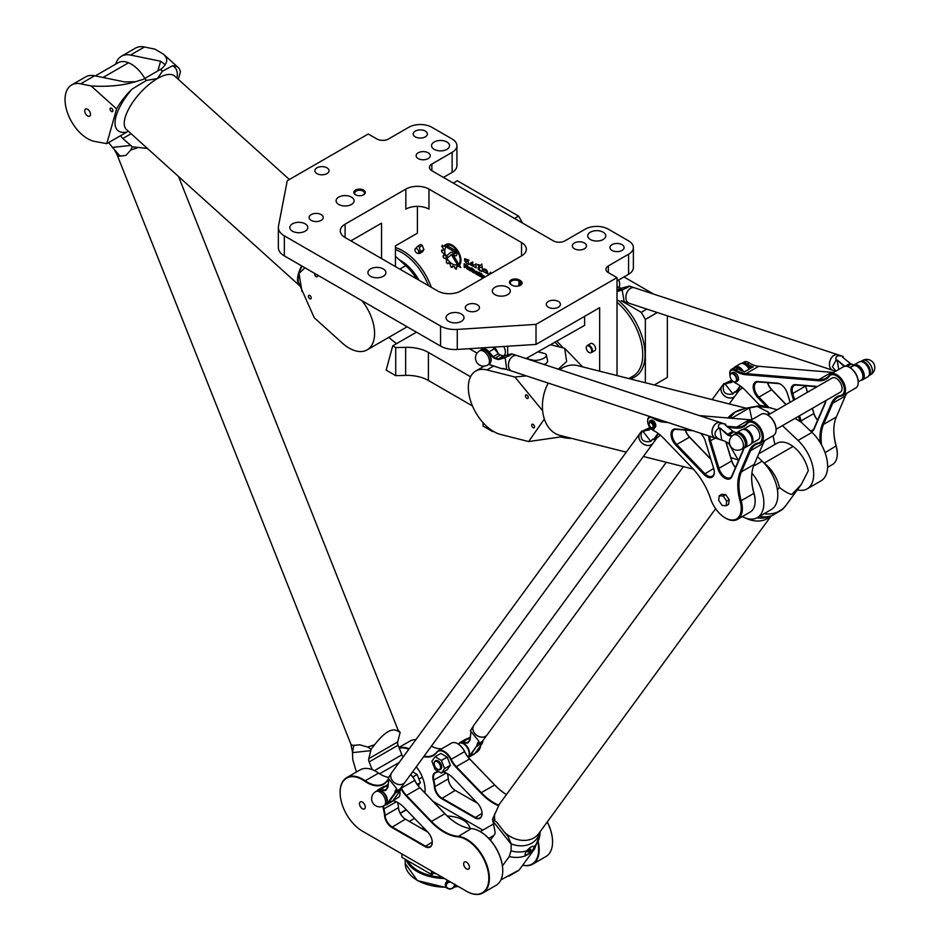 <?xml version="1.0" encoding="UTF-8"?>
<svg xmlns="http://www.w3.org/2000/svg" width="940" height="940" viewBox="0 0 940 940"><rect width="100%" height="100%" fill="white"/><g stroke="black" fill="none" stroke-linecap="round" stroke-linejoin="round"><path stroke-width="1.41" d="M617.016 375.565L617.016 277.606L608.333 272.6A8.178 4.723 180 0 1 605.936 269.263A8.178 4.723 180 0 1 608.333 265.914L628.578 254.223A16.368 9.447 180 0 0 633.372 247.549A16.368 9.447 180 0 0 628.578 240.863L608.333 229.172A16.368 9.447 180 0 0 585.185 229.172L564.94 240.863A8.178 4.723 0 0 1 553.366 240.863L431.871 170.728L431.871 164.042A8.178 4.723 0 0 0 429.474 167.379A8.178 4.723 0 0 0 431.871 170.728M431.871 164.042L452.128 152.351A16.368 9.447 180 0 0 456.922 145.677A16.368 9.447 180 0 0 452.128 138.991L431.871 127.3A16.368 9.447 180 0 0 408.736 127.3L388.478 138.991A8.178 4.723 180 0 1 376.916 138.991L368.233 133.985L287.24 180.738L278.475 226.199A20.457 11.809 0 0 0 278.358 227.504A20.457 11.809 0 0 0 284.35 235.858L440.555 326.039A20.457 11.809 0 0 0 457.275 329.435L536.012 324.37L536.012 344.416L599.649 307.674L599.649 371.183M617.016 277.606L536.012 324.37M355.508 190.091A5.722 3.302 0 0 0 355.508 194.768A5.722 3.302 0 0 0 363.604 194.768A5.722 3.302 0 0 0 363.604 190.091A5.722 3.302 0 0 0 355.508 190.091M558.372 307.215A7.074 4.089 180 0 1 550.664 308.109A7.074 4.089 180 0 1 546.293 304.337A7.074 4.089 180 0 1 553.366 300.248A7.074 4.089 180 0 1 560.44 304.337A7.074 4.089 180 0 1 558.372 307.215M477.379 310.564A7.074 4.089 180 0 1 469.671 311.446A7.074 4.089 180 0 1 465.3 307.674A7.074 4.089 180 0 1 472.373 303.585A7.074 4.089 180 0 1 479.447 307.674A7.074 4.089 180 0 1 477.379 310.564M584.41 248.771A7.074 4.089 180 0 1 576.702 249.652A7.074 4.089 180 0 1 572.331 245.881A7.074 4.089 180 0 1 579.404 241.792A7.074 4.089 180 0 1 586.478 245.881A7.074 4.089 180 0 1 584.41 248.771M622.01 250.439A7.074 4.089 180 0 1 614.302 251.321A7.074 4.089 180 0 1 609.931 247.549A7.074 4.089 180 0 1 617.016 243.46A7.074 4.089 180 0 1 624.09 247.549A7.074 4.089 180 0 1 622.01 250.439M316.945 167.837A7.074 4.089 180 0 1 324.653 166.944A7.074 4.089 180 0 1 329.024 170.728A7.074 4.089 180 0 1 321.95 174.805A7.074 4.089 180 0 1 314.877 170.728A7.074 4.089 180 0 1 316.945 167.837M311.163 214.602A7.074 4.089 180 0 1 318.872 213.709A7.074 4.089 180 0 1 323.243 217.481A7.074 4.089 180 0 1 316.169 221.57A7.074 4.089 180 0 1 309.096 217.481A7.074 4.089 180 0 1 311.163 214.602M418.194 152.809A7.074 4.089 180 0 1 425.902 151.916A7.074 4.089 180 0 1 430.273 155.688A7.074 4.089 180 0 1 423.2 159.776A7.074 4.089 180 0 1 416.126 155.688A7.074 4.089 180 0 1 418.194 152.809M415.304 131.095A7.074 4.089 180 0 1 423.012 130.202A7.074 4.089 180 0 1 427.383 133.985A7.074 4.089 180 0 1 420.309 138.062A7.074 4.089 180 0 1 413.224 133.985A7.074 4.089 180 0 1 415.304 131.095M370.548 268.922A9.001 5.194 180 0 1 380.359 267.794A9.001 5.194 180 0 1 385.917 272.6A9.001 5.194 180 0 1 376.916 277.793A9.001 5.194 180 0 1 367.916 272.6A9.001 5.194 180 0 1 370.548 268.922M434.186 141.999A9.001 5.194 180 0 1 443.997 140.871A9.001 5.194 180 0 1 449.555 145.677A9.001 5.194 180 0 1 440.555 150.87A9.001 5.194 180 0 1 431.554 145.677A9.001 5.194 180 0 1 434.186 141.999M338.729 197.106A9.001 5.194 180 0 1 348.54 195.99A9.001 5.194 180 0 1 354.098 200.784A9.001 5.194 180 0 1 345.098 205.978A9.001 5.194 180 0 1 336.097 200.784A9.001 5.194 180 0 1 338.729 197.106M292.446 223.838A9.001 5.194 180 0 1 302.257 222.709A9.001 5.194 180 0 1 307.803 227.504A9.001 5.194 180 0 1 298.803 232.709A9.001 5.194 180 0 1 289.814 227.504A9.001 5.194 180 0 1 292.446 223.838M448.65 314.019A9.001 5.194 180 0 1 458.462 312.891A9.001 5.194 180 0 1 464.019 317.697A9.001 5.194 180 0 1 455.019 322.89A9.001 5.194 180 0 1 446.018 317.697A9.001 5.194 180 0 1 448.65 314.019M494.934 287.299A9.001 5.194 180 0 1 504.745 286.171A9.001 5.194 180 0 1 510.303 290.977A9.001 5.194 180 0 1 501.302 296.171A9.001 5.194 180 0 1 492.302 290.977A9.001 5.194 180 0 1 494.934 287.299M590.402 232.18A9.001 5.194 180 0 1 600.202 231.052A9.001 5.194 180 0 1 605.76 235.858A9.001 5.194 180 0 1 596.759 241.051A9.001 5.194 180 0 1 587.759 235.858A9.001 5.194 180 0 1 590.402 232.18M521.547 255.903L460.8 290.977A16.368 9.447 180 0 1 437.664 290.977L345.098 237.526A16.368 9.447 180 0 1 340.304 230.852A16.368 9.447 180 0 1 345.098 224.167L405.845 189.093A16.368 9.447 180 0 1 428.981 189.093L521.547 242.543A16.368 9.447 180 0 1 526.341 249.218A16.368 9.447 180 0 1 521.547 255.903L521.547 242.543M512.288 285.29A5.722 3.302 0 0 0 520.396 285.29A5.722 3.302 0 0 0 520.396 280.613L519.232 279.944A5.722 3.302 0 0 0 511.137 279.944A5.722 3.302 0 0 0 511.137 284.62L512.288 285.29M417.407 206.365L417.407 233.191L395.423 245.881L395.423 266.584M396.598 343.64A73.637 42.511 60 0 1 388.831 337.354M571.591 438.357A73.637 42.511 60 0 1 561.391 437.088M584.61 316.357L584.61 325.381L526.024 358.551M454.525 255.492L452.822 254.505A2.091 1.21 -120 0 0 451.776 254.399A2.091 1.21 -120 0 0 451.682 254.47L447.628 257.783A8.014 4.63 60 0 1 446.664 255.692L450.624 252.496A3.737 2.162 60 0 1 450.777 252.378A3.737 2.162 60 0 1 452.657 252.566L454.525 253.647A1.14 0.658 -120 0 0 454.525 251.791L447.017 247.455L445.313 244.67L454.525 249.958A3.384 1.95 60 0 1 456.734 252.942A3.384 1.95 60 0 1 456.217 255.657A3.384 1.95 60 0 1 454.525 255.492L452.88 254.47A2.091 1.21 -120 0 0 451.835 254.364A2.091 1.21 -120 0 0 451.811 254.388L451.835 254.364M453.609 255.751L460.8 267.595L458.45 266.232L452.528 256.479A1.128 0.646 60 0 1 453.609 255.751M481.762 264.022L482.267 267.806L479.776 267.266C478.578 268.511 479.2 269.886 481.621 271.401C477.943 269.945 477.12 268.264 479.13 266.326L477.508 264.457L480.693 265.362L481.762 264.022L480.751 265.327M482.197 270.332L482.349 269.157C485.71 268.441 487.519 269.968 487.778 273.752L482.596 271.214L487.085 272.8C486.556 270.509 485.252 269.686 483.172 270.309L482.197 270.332L482.385 269.134M488.377 275.056L490.504 272.295L491.326 273.352M467.074 267.642L467.509 269.146L466.205 267.171L464.842 266.384L464.842 267.606L464.16 267.207L464.16 263.647L467.004 265.291A1.093 0.623 60 0 1 467.779 266.619L466.945 267.571M478.672 273.704L478.672 274.656A1.151 0.67 60 0 1 477.861 275.126L476.345 274.245A1.151 0.67 60 0 1 475.534 272.835L475.534 271.895A1.151 0.67 60 0 1 476.345 271.425L477.861 272.295A1.151 0.67 60 0 1 478.672 273.704M480.646 273.904L480.646 274.539L479.882 274.104L479.882 276.289L479.189 275.89L479.189 272.259L480.646 273.904M481.668 273.693L480.951 273.282L481.668 273.693M480.951 276.901L480.951 274.08L481.668 274.492L481.668 277.324L480.951 276.901L481.01 274.116M483.054 278.123L482.972 278.076A1.14 0.658 60 0 1 482.173 276.677L482.173 275.726A1.163 0.67 60 0 1 482.995 275.255L485.099 276.947M484.923 277.041L482.937 276.019L483.642 277.782M468.155 267.63A1.151 0.67 60 0 1 468.978 267.16L470.494 268.041A1.151 0.67 60 0 1 471.304 269.451L471.304 270.391A1.151 0.67 60 0 1 470.494 270.861L468.978 269.992A1.151 0.67 60 0 1 468.155 268.582L468.214 267.595A1.151 0.67 60 0 1 468.426 267.089M474.183 270.168A1.151 0.67 60 0 1 474.994 271.589L474.994 272.529A1.151 0.67 60 0 1 474.183 273L472.644 272.107A1.187 0.681 60 0 1 471.81 270.661L471.81 267.865L474.183 270.168M468.802 260.157L465.441 259.605C464.56 260.815 464.995 261.426 466.757 261.461L467.932 260.486L468.907 264.551C465.594 262.871 464.184 260.909 464.701 258.676L468.943 260.18L465.476 259.593M472.832 261.978L472.679 263.365L470.975 264.422L474.441 264.963L475.993 263.811L476.063 268.006C474.418 266.067 467.368 264.998 471.328 262.566L472.832 261.978M459.989 264.539L459.355 263.494A11.327 6.533 -120 0 0 457.569 251.673A11.327 6.533 -120 0 0 448.122 245.011L446.641 244.153A12.502 7.215 60 0 1 457.745 250.675A12.502 7.215 60 0 1 459.989 264.539M443.997 246.409A12.62 7.285 60 0 1 444.714 245.328L445.865 247.208A10.434 6.028 -120 0 0 447.123 258.676A10.434 6.028 -120 0 0 456.488 264.716L457.627 266.608A12.62 7.285 60 0 1 456.429 266.831L456.523 269.005A15.005 8.66 60 0 1 455.324 268.84L454.161 266.525A12.62 7.285 60 0 1 452.657 265.903L451.952 267.465A15.005 8.66 60 0 1 450.589 266.549L450.237 264.293A12.62 7.285 60 0 1 448.744 262.894L447.416 263.576A15.005 8.66 60 0 1 446.253 262.119L446.676 260.321A12.62 7.285 60 0 1 445.548 258.476L443.786 258.054A15.005 8.66 60 0 1 443.022 256.315L444.162 255.351A12.62 7.285 60 0 1 443.598 253.377L441.777 251.955A15.005 8.66 60 0 1 441.577 250.369L443.222 250.404A12.62 7.285 60 0 1 443.316 248.654L441.823 246.503A15.005 8.66 60 0 1 442.176 245.363L444.056 246.374A12.62 7.285 60 0 1 444.726 245.34M586.924 345.955A4.089 2.362 60 0 1 587.136 345.673A4.089 2.362 60 0 1 587.488 345.38L590.661 343.546A4.089 2.362 60 0 1 594.762 345.908A4.089 2.362 60 0 1 594.762 350.632L591.577 352.465A4.089 2.362 60 0 1 591.154 352.629A4.089 2.362 60 0 1 590.802 352.664M469.365 348.693L477.038 353.123M556.891 341.373A45.002 25.979 60 0 1 558.254 342.677A45.002 25.979 60 0 1 562.966 347.859M395.423 247.584A45.002 25.979 60 0 1 413.612 259.17A45.002 25.979 60 0 1 431.296 287.288M419.44 253.577L420.286 251.744L419.44 247.197A4.089 2.362 -120 0 0 417.701 246.198L420.591 244.529A4.089 2.362 60 0 1 422.33 245.528L423.916 249.641L422.33 251.908L419.44 253.577L417.513 253.318A2.679 1.539 60 0 1 415.492 251.662A2.679 1.539 60 0 1 415.069 249.088A2.679 1.539 60 0 1 417.172 248.936A2.679 1.539 60 0 1 418.723 251.979A2.679 1.539 60 0 1 417.513 253.318M456.253 255.633A3.384 1.95 60 0 1 454.584 255.457M447.017 247.455L445.443 244.741M455.101 253.706L455.16 253.671A1.14 0.658 -120 0 0 454.584 251.767L447.064 247.42M446.664 255.692L450.683 252.461A3.737 2.162 60 0 1 450.812 252.367M447.687 257.736A8.014 4.63 60 0 1 446.723 255.657M458.45 266.232L452.587 256.444A1.128 0.646 60 0 1 452.539 255.128M460.741 267.489L458.509 266.196M482.279 267.747L479.776 267.266M481.621 271.366C478.002 269.897 477.179 268.205 479.153 266.314M479.541 266.173L477.544 264.446M487.801 273.74L482.631 271.202M487.143 272.764L487.143 272.764C486.615 270.473 485.31 269.651 483.231 270.274L483.195 270.297M482.937 270.473L482.255 270.297M488.436 275.021L490.539 272.283M464.16 267.207L464.219 263.682M464.842 267.536L464.219 267.171M464.842 266.384L466.205 267.171M466.745 268.699L466.264 267.136M467.474 269.063L466.804 268.664M467.004 266.937L466.851 265.808L464.901 264.68L464.842 265.808L467.11 266.713L464.842 264.716M478.472 275.162A1.151 0.67 60 0 1 477.92 275.091L476.404 274.21A1.151 0.67 60 0 1 475.593 272.8L475.593 271.86A1.151 0.67 60 0 1 475.805 271.343M477.92 274.339L477.661 272.753L476.18 272.436L477.602 274.327L477.602 272.788L476.298 272.165M479.189 275.89L479.247 272.295M479.882 276.219L479.247 275.855M479.882 274.104L480.646 274.48M481.668 274.233L481.01 273.857M481.668 277.253L481.01 276.877M483.113 278.087L483.031 278.04A1.14 0.658 60 0 1 482.22 276.642L482.22 275.702A1.163 0.67 60 0 1 482.443 275.185M484.981 277.018L482.937 276.019M471.093 270.908A1.151 0.67 60 0 1 470.552 270.826L469.025 269.956A1.151 0.67 60 0 1 468.214 268.546L468.214 267.595M470.693 269.804L469.272 267.912L469.213 269.486L470.517 270.097L470.635 269.24L468.978 267.877M474.782 273.035A1.151 0.67 60 0 1 474.242 272.964L472.703 272.071A1.187 0.681 60 0 1 471.856 270.626L471.856 267.9M474.265 272.224L474.042 270.697L472.468 269.862L473.948 272.224L473.983 270.732L472.468 269.862M466.816 261.426L467.956 260.462M468.943 264.539C465.653 262.824 464.254 260.862 464.724 258.664M474.5 264.927L476.016 263.788M476.075 267.982C474.453 265.961 467.45 265.021 471.363 262.542M460.036 264.469L459.413 263.459A11.327 6.533 -120 0 0 457.627 251.638A11.327 6.533 -120 0 0 448.18 244.976L446.712 244.13M443.316 248.654L441.882 246.468A15.005 8.66 60 0 1 442.235 245.328L442.294 245.246M443.222 250.404L443.281 250.369A12.62 7.285 60 0 1 443.375 248.618M443.598 253.377L441.835 251.92A15.005 8.66 60 0 1 441.636 250.346L441.718 250.064M444.162 255.351L444.221 255.316A12.62 7.285 60 0 1 443.656 253.354M445.548 258.476L443.845 258.018A15.005 8.66 60 0 1 443.081 256.279L443.104 255.809M446.676 260.321L446.735 260.286A12.62 7.285 60 0 1 445.607 258.441M447.898 263.729L447.475 263.541A15.005 8.66 60 0 1 446.312 262.084L446.735 260.286M448.744 262.894L448.803 262.859A12.62 7.285 60 0 0 450.295 264.257L450.237 264.293M452.269 267.477L451.999 267.43A15.005 8.66 60 0 1 450.636 266.514L450.295 264.257M452.657 265.903L452.716 265.867A12.62 7.285 60 0 0 454.22 266.49L454.161 266.525M456.676 268.958L456.582 268.969A15.005 8.66 60 0 1 455.383 268.817L454.22 266.49M456.429 266.831L456.488 266.796A12.62 7.285 60 0 0 457.615 266.596M587.488 345.38A4.089 2.362 60 0 1 591.577 347.741A4.089 2.362 60 0 1 591.577 352.465M586.219 347.683A3.877 2.232 -120 0 0 587.664 351.313A3.877 2.232 -120 0 0 590.485 352.759A3.877 2.232 -120 0 0 590.884 348.141A3.877 2.232 -120 0 0 586.689 346.179A3.877 2.232 -120 0 0 586.219 347.683M420.286 251.744L423.916 249.641M419.44 247.197L422.33 245.528M417.701 246.198L415.363 248.9M511.713 284.949A4.912 2.832 180 0 1 510.279 282.952A4.912 2.832 180 0 1 513.311 280.332A4.912 2.832 180 0 1 518.657 280.954L519.82 281.624A4.912 2.832 180 0 1 521.254 283.622A4.912 2.832 180 0 1 520.079 285.454M355.814 194.944A4.912 2.832 180 0 1 354.65 193.1A4.912 2.832 180 0 1 356.084 191.102A4.912 2.832 180 0 1 361.43 190.479A4.912 2.832 180 0 1 364.462 193.1A4.912 2.832 180 0 1 363.298 194.944M516.624 286.254A4.912 2.832 0 0 0 514.814 286.136M416.455 332.173L392.732 345.873L395.716 347.589L405.634 347.33A30.268 17.472 180 0 1 428.405 352.43L470.552 376.764M483.078 422.695L483.078 426.09L492.619 431.601L492.619 430.896M472.444 405.916L428.405 380.488A30.268 17.472 0 0 0 405.634 375.389L395.716 375.647L395.716 347.589M395.716 375.647L386.164 370.137L392.732 345.873M493.206 431.26L492.619 431.601M428.981 189.093L428.981 209.138A16.368 9.447 0 0 0 405.845 209.138L405.845 189.093M536.012 344.416L457.275 349.469A20.457 11.809 180 0 1 440.555 346.085L284.35 255.903A20.457 11.809 180 0 1 278.358 247.549L278.358 227.504M381.546 258.571L381.546 223.168L350.879 240.863M452.128 152.351L452.128 172.396A16.368 9.447 0 0 0 456.922 165.71L456.922 145.677M452.128 172.396L443.445 177.401M628.578 254.223L628.578 274.269A16.368 9.447 0 0 0 633.372 267.595L633.372 247.549M628.578 274.269L617.016 280.954M507.671 355.026L507.671 346.237M503.711 346.484A8.178 4.723 60 0 1 503.652 355.849L503.452 355.966M497.801 352.782A8.178 4.723 -120 0 0 494.041 347.107M489.188 364.191A8.178 4.723 -120 0 0 489.188 354.744A8.178 4.723 -120 0 0 481.01 350.021L479.565 350.855A8.178 4.723 60 0 1 485.874 353.052A8.178 4.723 60 0 1 489.446 361.289A8.178 4.723 60 0 1 487.743 365.026L489.188 364.191M418.864 280.12A32.724 18.894 -120 0 0 408.242 266.361M428.511 285.69A43.769 25.274 -120 0 0 395.423 249.652M522.652 223.133L518.61 216.118L457.38 180.774L453.327 183.112M518.61 216.118L514.556 218.456M621.175 300.718L641.256 312.327L645.357 319.424L645.357 382.733M559.523 346.989A43.769 25.274 -120 0 0 555.035 342.454M646.861 309.096L641.256 312.327M653.688 294.114L623.948 276.947M657.307 312.527L645.357 319.424M667.341 315.828L667.341 377.434L654.264 384.989M111.085 111.19A2.009 1.163 60 0 1 110.462 108.088A2.009 1.163 60 0 1 112.471 109.252A2.009 1.163 60 0 1 112.471 111.578A2.009 1.163 60 0 1 111.085 111.19M309.424 298.462A2.009 1.163 60 0 1 308.802 295.36A2.009 1.163 60 0 1 310.811 296.523A2.009 1.163 60 0 1 310.811 298.838A2.009 1.163 60 0 1 309.424 298.462M317.321 274.938A2.009 1.163 60 0 1 317.074 276.736A2.009 1.163 60 0 1 315.687 276.348A2.009 1.163 60 0 1 314.818 273.493M86.821 115.362A4.089 2.362 60 0 1 85.563 109.063A4.089 2.362 60 0 1 89.653 111.425A4.089 2.362 60 0 1 89.653 116.149A4.089 2.362 60 0 1 86.821 115.362M301.987 266.079A35.18 14.053 132 0 0 299.014 273.481A35.18 14.053 132 0 0 298.697 282.787L314.254 317.755L342.254 343.018A36.002 20.786 -120 0 0 367.14 349.88A36.002 20.786 -120 0 0 361.971 300.718M395.423 256.303L405.786 265.656A36.002 20.786 60 0 1 416.373 278.675M418.606 279.967A34.768 20.081 -120 0 0 407.29 265.48A34.768 20.081 -120 0 0 399.43 259.91M301.987 291.565L299.014 273.481L304.901 267.771M301.658 265.891A36.002 14.382 132 0 0 299.778 285.854A36.002 14.382 132 0 0 299.884 285.936M121.472 56.212L135.407 48.163A31.913 18.424 60 0 1 144.443 47L154.912 49.15L163.419 54.156C167.144 57.61 167.708 61.1 165.099 64.625L160.611 61.229L130.507 55.049A31.913 18.424 -120 0 0 121.472 56.212A31.913 18.424 -120 0 0 115.738 64.108M178.33 79.36L180.374 72.122A36.002 14.382 132 0 0 178.212 67.492A36.002 14.382 132 0 0 172.337 65.835L162.432 71.217L157.497 78.513L146.546 80.394L132.047 89.1A36.002 14.382 132 0 0 116.619 108.923L106.784 143.644L128.334 131.224M164.982 65.201L161.727 68.679A36.002 14.382 -48 0 0 160.423 69.407L144.537 78.584A36.002 14.382 -48 0 0 143.209 79.371L135.525 81.698C122.917 85.552 108.123 86.974 91.157 85.963L80.687 83.813A31.913 18.424 -120 0 0 71.651 84.964A31.913 18.424 -120 0 0 68.456 115.326A31.913 18.424 -120 0 0 94.905 141.47L106.784 143.644M116.619 108.923L91.157 85.963M71.651 84.964L85.599 76.915A31.913 18.424 60 0 1 94.635 75.764L124.738 81.944L135.525 81.698M533.497 427.829A2.009 1.163 -120 0 0 534.12 427.771A2.009 1.163 -120 0 0 534.12 425.444A2.009 1.163 -120 0 0 532.111 424.281A2.009 1.163 -120 0 0 531.887 426.149A2.009 1.163 -120 0 0 533.497 427.829M527.234 398.49A2.009 1.163 -120 0 0 527.857 398.431A2.009 1.163 -120 0 0 527.857 396.104A2.009 1.163 -120 0 0 525.848 394.941A2.009 1.163 -120 0 0 525.625 396.809A2.009 1.163 -120 0 0 527.234 398.49M526.306 358.493L532.581 360.079A8.178 3.266 -12 0 0 541.687 359.174A8.178 3.266 -12 0 0 546.363 355.026A8.178 3.266 -12 0 0 544.154 353.393L538.538 351.971M544.189 364.532A8.178 3.266 -12 0 0 547.62 360.901L546.363 355.026M564.024 436.442L528.668 441.553L500.668 434.48A36.002 20.786 60 0 1 471.81 404.376A36.002 20.786 60 0 1 475.781 371.03A36.002 20.786 60 0 1 486.897 369.925L514.897 377.011L526.33 375.882M558.278 369.173L566.679 361.489L564.646 348.282L550.946 344.815M564.646 348.282L582.636 366.882M542.639 410.757L514.897 377.011M528.668 441.553L544.354 419.005M777.157 409.77L763.292 405.951A36.002 25.639 104.2 0 0 760.625 405.481L746.137 408.207L577.606 365.613A36.002 25.639 104.2 0 0 561.897 368.233A36.002 25.639 104.2 0 0 559.699 369.643M548.22 383.085A36.002 25.639 104.2 0 0 559.958 435.408L626.24 452.163M782.421 425.62L798.048 440.449A31.913 18.424 60 0 1 807.084 488.894L821.019 480.845A31.913 18.424 -120 0 0 811.984 432.4L801.526 422.471L795.052 418.323M751.941 419.604L749.462 408.007A36.002 25.639 -75.8 0 0 748.146 408.712L732.248 417.889A36.002 25.639 -75.8 0 0 731.637 418.265M748.146 408.712L746.137 408.207L735.186 412.037L729.511 418.089M730.909 416.737L730.239 417.384L732.248 417.889M770.976 407.889L757.147 406.444L767.945 411.873L770.048 413.87M749.462 408.007L757.147 406.444M807.084 488.894A31.913 18.424 60 0 1 797.332 489.881M730.803 457.522L738.675 460.142M751.93 473.149A31.913 18.424 60 0 1 757.264 517.646A31.913 18.424 60 0 1 742.295 516.612M728.653 443.386L737.771 459.284M757.264 517.646L771.211 509.598A31.913 18.424 -120 0 0 762.175 461.164L757.499 456.723M95.316 75.893L118.076 62.757A26.108 15.075 60 0 1 128.533 62.769A27.002 15.592 -120 0 1 144.772 78.443M120.731 135.595A4.912 2.832 -120 0 0 122.788 138.509L130.742 145.43L112.471 147.416L108.617 142.586M120.003 156.04L125.972 155.382L120.296 156.134A19 10.469 115.2 0 1 120.003 156.04L112.471 147.416M125.972 155.382L130.836 149.93L132.164 146.781L130.742 145.43M147.439 148.461L132.164 146.781M130.836 149.93A24.546 4.947 -21.6 0 0 137.875 147.58M356.401 772.022L352.723 759.461L352.512 752.635L370.783 750.649L368.762 758.662A4.912 2.832 -120 0 0 369.138 761.929L372.193 769.637M424.904 792.902A27.002 15.592 -120 0 0 423.435 780.036L421.261 774.572A22.501 12.996 -120 0 0 416.267 766.829M421.261 774.572L423.435 780.036M353.992 745.361A24.546 4.947 158.4 0 1 350.914 744.257L352.488 752.059A26.026 5.24 -21.6 0 0 352.512 752.27L353.769 745.455A19 5.053 14.7 0 1 353.992 745.361L359.75 744.797L353.769 745.455M370.783 750.649L371.1 749.192L367.657 747.042L359.75 744.797M397.773 729.652L400.158 732.413L397.69 741.966L368.762 758.662M403.166 757.017A4.912 2.832 60 0 1 401.873 754.808L398.066 745.22A4.912 2.832 60 0 1 397.69 741.966M371.1 749.192L374.696 744.68C384.531 732.013 392.297 727.525 398.008 731.226L400.158 732.413M367.657 747.042A24.546 4.947 -21.6 0 0 374.696 744.68M178.541 176.508L398.102 730.11A24.546 4.947 158.4 0 1 398.008 731.226M781.058 509.927L772.833 515.108M758.768 453.797L776.886 443.328A27.002 15.592 -120 0 1 793.078 446.441A26.108 15.075 60 0 1 808.294 470.728L801.256 484.523L785.887 505.52A30.268 23.958 -143.8 0 1 782.127 509.374L772.057 515.625L781.669 509.985M756.911 517.846A26.026 20.598 -143.8 0 0 768.485 516.918L772.057 515.625A28.788 22.783 36.2 0 1 759.426 516.401M801.256 484.523L791.891 494.452C789.177 494.099 784.994 491.749 779.366 487.437L777.451 490.057M779.366 487.437A26.108 15.075 -120 0 0 764.15 463.138A27.002 15.592 60 0 0 764.102 463.115M525.213 855.13A6.133 2.056 135.4 0 0 529.596 853.261A6.133 2.056 135.4 0 0 533.732 848.174A6.133 2.056 135.4 0 0 533.814 846.447M527.963 851.499A2.009 0.67 135.4 0 0 527.951 852.098A2.009 0.67 135.4 0 0 529.373 851.593A2.009 0.67 135.4 0 0 530.806 849.866A2.009 0.67 135.4 0 0 530.818 849.266A2.009 0.67 135.4 0 0 529.408 849.772A2.009 0.67 135.4 0 0 527.963 851.499M771.153 515.966L538.761 833.557A24.546 19.423 -143.8 0 1 504.522 832.264L496.755 822.183L492.513 819.292L492.96 821.196L511.231 844.273L511.031 850.865L509.245 856.587A30.268 23.958 36.2 0 0 526.059 855.565C524.579 855.318 524.826 853.72 526.811 850.794C530.031 847.152 532.428 845.765 534.002 846.635L534.002 848.456L530.806 852.827L525.343 855.33M533.897 846.517L534.002 846.635A28.788 22.783 -143.8 0 0 539.96 834.168L540.065 831.771M509.245 856.587L502.442 865.881M500.926 879.864L519.209 869.97L534.566 848.973A30.268 23.958 36.2 0 1 530.806 852.827M534.566 848.973L539.96 834.168M504.522 832.264A19 2.879 49.8 0 0 504.897 832.699L507.847 836.189L511.231 843.909A26.026 20.598 36.2 0 0 539.772 832.17M490.269 840.043A4.912 2.832 -120 0 0 490.281 840.043A4.912 2.832 -120 0 0 490.809 839.561L494.605 834.368A4.912 2.832 -120 0 0 494.992 831.548L492.96 821.196M715.622 508.716L499.375 804.241L492.513 819.292M494.91 820.502A24.546 19.423 -143.8 0 1 494.675 813.946M422.636 829.104A23.723 13.7 180 0 1 423.035 827.165M447.311 816.073A23.723 13.7 180 0 1 469.953 828.422M409.311 821.407L414.575 818.376M434.609 802.983A9.412 5.429 0 0 0 433.81 801.82L482.855 830.126M380.829 774.501A33.135 19.129 60 0 1 378.597 773.08A31.502 18.189 -120 0 0 376.329 771.634A31.502 18.189 -120 0 0 376.188 771.552M457.768 824.004A49.503 28.576 60 0 1 444.914 813.688L419.875 787.673A16.767 9.682 60 0 1 414.834 780.329A11.867 6.85 -120 0 0 410.639 774.513M502.747 870.511A31.502 18.189 -120 0 0 502.747 870.346A31.502 18.189 -120 0 0 480.469 831.759A31.502 18.189 -120 0 0 480.328 831.677M405.692 819.316A10.223 5.91 60 0 1 398.501 807.636A31.502 18.189 -120 0 0 397.714 802.502M537.938 842.933A31.502 18.189 60 0 1 522.769 865.106M423.717 756.653A33.135 19.129 -120 0 0 436.853 752.447A11.867 6.85 60 0 1 450.707 759.614A16.767 9.682 -120 0 0 455.747 766.97L480.775 792.972A49.503 28.576 -120 0 0 498.388 805.686M399.265 748.24A31.502 18.189 60 0 1 408.829 749.274M435.067 756.782L440.848 753.434L447.193 757.1L450.366 765.278L447.193 769.801L441.412 773.138L444.585 768.626L441.412 760.448L435.067 756.782L431.895 761.294L435.067 769.472L441.412 773.138M438.557 771.493A24.957 14.405 -120 0 0 435.808 772.269L435.208 772.551A10.223 5.91 -120 0 0 433.246 780.341A31.502 18.189 60 0 1 434.374 786.921A10.223 5.91 -120 0 0 441.565 798.612L474.841 817.823A10.223 5.91 -120 0 0 482.067 813.641A10.223 5.91 -120 0 0 477.52 803.265L454.231 779.06A24.957 14.405 -120 0 0 447.687 773.82A24.957 14.405 -120 0 0 443.433 771.975M431.437 870.992L431.437 874.435L401.932 857.398L401.932 853.955M434.715 872.884L432.024 874.435L432.024 871.333M365.284 807.084A4.089 2.362 60 0 1 364.438 808.952A4.089 2.362 60 0 1 360.349 806.591A4.089 2.362 60 0 1 360.349 801.867A4.089 2.362 60 0 1 363.498 802.96A4.089 2.362 60 0 1 365.284 807.084M469.424 867.197A4.089 2.362 60 0 1 468.578 869.077A4.089 2.362 60 0 1 464.489 866.715A4.089 2.362 60 0 1 464.489 861.992A4.089 2.362 60 0 1 467.638 863.084A4.089 2.362 60 0 1 469.424 867.197M394.236 798.871A8.178 4.723 60 0 1 393.061 800.481L398.302 797.461A8.178 4.723 60 0 0 399.994 793.712A8.178 4.723 60 0 0 399.7 791.409M384.848 786.345A8.178 4.723 60 0 1 387.985 786.439M375.718 791.609L377.163 790.775A8.178 4.723 60 0 1 383.461 792.961A8.178 4.723 60 0 1 387.033 801.197A8.178 4.723 60 0 1 385.341 804.945L383.896 805.78A8.178 4.723 -120 0 0 385.588 802.032A8.178 4.723 -120 0 0 382.016 793.795A8.178 4.723 -120 0 0 375.718 791.609A8.178 8.178 0 0 0 372.722 802.784A8.178 8.178 0 0 0 383.896 805.78M498.717 805.192A49.092 28.341 60 0 1 481.174 792.561L456.147 766.547A16.368 9.447 60 0 1 451.224 759.379A12.279 7.085 -120 0 0 438.181 750.825A12.279 7.085 -120 0 0 436.9 751.965A32.724 18.894 60 0 1 433.493 754.996A32.724 18.894 60 0 1 424.081 756.159M438.181 750.825L451.541 743.105A12.279 7.085 60 0 1 457.674 743.716A12.279 7.085 60 0 1 464.595 751.671A16.368 9.447 -120 0 0 469.507 758.839L494.546 784.841A49.092 28.341 -120 0 0 506.449 794.57A49.503 28.576 60 0 1 494.722 784.923L469.695 758.921A16.767 9.682 60 0 1 464.654 751.565A11.867 6.85 -120 0 0 457.968 743.881A11.867 6.85 -120 0 0 457.827 743.798M409.182 748.804A31.913 18.424 -120 0 0 399.089 747.782M398.948 747.453L409.899 741.131A31.913 18.424 60 0 1 415.891 739.639M458.168 743.998L459.319 743.34A8.178 4.723 60 0 1 465.617 745.538A8.178 4.723 60 0 1 469.189 753.763A8.178 4.723 60 0 1 468.073 757.064M476.392 751.448A8.178 4.723 60 0 1 475.217 753.046L476.463 752.341A8.178 4.723 -120 0 0 478.143 749.039M470.27 737.818A8.178 4.723 -120 0 0 468.285 738.17L466.992 738.911A8.178 4.723 60 0 1 470.141 739.016M412.813 776.957L417.113 774.478L412.589 771.857M417.219 784.418L420.286 782.656L417.113 774.478M418.147 785.687L420.286 782.656M447.193 757.1L441.412 760.448M450.366 765.278L444.585 768.626M435.514 760.907A4.912 2.832 60 0 1 435.784 760.707A4.912 2.832 60 0 1 440.696 763.539A4.912 2.832 60 0 1 440.696 769.214A4.912 2.832 60 0 1 440.39 769.343M434.186 763.621A4.5 2.597 -120 0 0 437.37 769.132A4.5 2.597 -120 0 0 440.555 767.298A4.5 2.597 -120 0 0 437.37 761.788A4.5 2.597 -120 0 0 434.186 763.621L434.186 763.292A4.912 2.832 60 0 1 435.208 761.036A4.912 2.832 60 0 1 440.12 763.879A4.912 2.832 60 0 1 440.12 769.543A4.912 2.832 60 0 1 437.664 769.296A4.912 2.832 60 0 1 437.511 769.214M431.389 746.16A32.724 18.894 -120 0 0 441.694 748.792M397.644 802.466A31.913 18.424 60 0 1 398.501 807.93A9.823 5.664 -120 0 0 405.41 819.151L427.724 832.041L404.423 807.824A24.957 14.405 -120 0 0 397.867 802.584A24.957 14.405 -120 0 0 393.002 800.563M432.259 842.24A9.823 5.664 60 0 1 430.226 846.564A9.823 5.664 60 0 1 425.315 846.082L392.039 826.871A9.823 5.664 60 0 1 385.13 815.65A31.913 18.424 -120 0 0 383.99 808.988A9.823 5.664 60 0 1 383.602 805.944M447.452 773.702A31.913 18.424 60 0 1 448.31 779.178A9.823 5.664 -120 0 0 455.219 790.399L477.532 803.277M482.067 813.476A9.823 5.664 60 0 1 480.035 817.812A9.823 5.664 60 0 1 475.135 817.318L441.859 798.107A9.823 5.664 60 0 1 434.95 786.898A31.913 18.424 -120 0 0 433.798 780.224A9.823 5.664 60 0 1 435.455 772.868A9.823 5.664 60 0 1 435.69 772.75L436.301 772.457A24.546 14.171 60 0 1 438.933 771.705M522.699 865.2A31.913 18.424 -120 0 0 532.592 864.236A31.913 18.424 -120 0 0 538.314 841.934M547.221 821.995A31.913 18.424 60 0 1 552.556 841.923A31.913 18.424 60 0 1 545.952 856.528L532.592 864.236M552.556 841.747A31.502 18.189 -120 0 0 552.556 841.582A31.502 18.189 -120 0 0 547.28 821.901M388.361 779.577L388.702 779.389A12.279 7.085 -120 0 0 388.361 779.577A12.279 7.085 -120 0 0 387.092 780.717A32.724 18.894 60 0 1 383.685 783.76A32.724 18.894 60 0 1 364.967 780.647A31.913 18.424 -120 0 0 346.731 777.603A31.913 18.424 -120 0 0 340.115 792.22A31.913 18.424 -120 0 0 340.115 792.385M400.851 788.296A11.867 6.85 60 0 1 400.898 788.378A16.767 9.682 -120 0 0 405.939 795.722L430.966 821.736A49.503 28.576 -120 0 0 457.757 836.823A31.502 18.189 60 0 1 488.353 872.955A31.502 18.189 60 0 1 466.534 891.249L362.676 831.301A31.913 18.424 -120 0 0 362.676 831.301L362.394 831.125A31.502 18.189 60 0 1 340.115 792.549A31.502 18.189 60 0 1 364.649 781.128A33.135 19.129 -120 0 0 387.045 781.199A11.867 6.85 60 0 1 388.69 779.894M346.731 777.603L360.09 769.895A31.913 18.424 60 0 1 376.047 771.47A31.913 18.424 60 0 1 378.338 772.927A32.724 18.894 -120 0 0 380.677 774.419A32.724 18.894 -120 0 0 388.526 777.368M466.816 891.414L466.816 891.414A31.913 18.424 -120 0 0 482.772 893A31.913 18.424 -120 0 0 485.498 861.545A31.913 18.424 -120 0 0 457.933 836.283A49.092 28.341 60 0 1 431.366 821.325L406.339 795.311A16.368 9.447 60 0 1 401.415 788.143A12.279 7.085 -120 0 0 401.11 787.544M410.604 774.572A12.279 7.085 60 0 1 414.775 780.423A16.368 9.447 -120 0 0 419.698 787.591L444.726 813.605A49.092 28.341 -120 0 0 457.615 823.922A49.092 28.341 -120 0 0 471.293 828.575A31.913 18.424 60 0 1 480.187 831.595A31.913 18.424 60 0 1 502.747 870.675A31.913 18.424 60 0 1 496.144 885.28L482.772 893M383.027 806.215A10.223 5.91 -120 0 0 383.426 809.105A31.502 18.189 60 0 1 384.554 815.685A10.223 5.91 -120 0 0 391.757 827.376L425.021 846.576A10.223 5.91 -120 0 0 432.259 842.405A10.223 5.91 -120 0 0 427.712 832.029M392.932 800.657A24.546 14.171 60 0 1 398.008 802.666M443.316 772.034A24.546 14.171 60 0 1 447.828 773.902M455.501 790.564A10.223 5.91 60 0 1 448.31 778.872A31.502 18.189 -120 0 0 447.534 773.738M455.219 790.399L441.565 798.612M445.783 882.942L447.405 880.216M448.462 880.827A4.912 3.995 171.4 0 0 445.325 885.221A4.912 3.995 171.4 0 0 445.372 885.457M858.232 381.852L861.169 380.16A8.178 4.723 -120 0 0 861.169 370.713A8.178 4.723 -120 0 0 852.991 365.989L850.054 367.681M870.381 372.076A8.178 4.723 60 0 1 868.854 375.718L870.722 374.649A8.178 4.723 -120 0 0 872.414 370.901A8.178 4.723 -120 0 0 868.842 362.664A8.178 4.723 -120 0 0 862.532 360.478L860.664 361.559A8.178 4.723 60 0 1 866.927 363.945A8.178 4.723 60 0 1 870.381 372.076M751.401 443.539L758.192 439.615A8.178 4.723 60 0 0 759.884 435.866A8.178 4.723 60 0 0 756.312 427.63A8.178 4.723 60 0 0 750.002 425.444L743.223 429.357A8.178 4.723 60 0 1 749.474 431.754A8.178 4.723 60 0 1 752.94 439.873A8.178 4.723 60 0 1 751.401 443.527M741.695 449.132L743.728 447.969A8.178 4.723 -120 0 0 743.728 438.522A8.178 4.723 -120 0 0 735.538 433.798L733.517 434.962A8.178 8.178 0 0 0 730.521 446.136A8.178 8.178 0 0 0 741.695 449.132A8.178 4.723 -120 0 0 743.399 445.384A8.178 4.723 -120 0 0 739.827 437.159A8.178 4.723 -120 0 0 733.517 434.962M821.607 445.031A49.092 28.341 60 0 1 823.569 424.375L832.723 403.248A32.724 18.894 60 0 1 837.846 397.232A32.724 18.894 60 0 1 841.57 395.893A12.279 7.085 -120 0 0 842.968 395.387A12.279 7.085 -120 0 0 842.968 381.217A12.279 7.085 -120 0 0 830.69 374.132A12.279 7.085 -120 0 0 829.444 375.236A32.724 18.894 60 0 1 826.119 378.162A32.724 18.894 60 0 1 818.869 379.643L746.031 373.638A32.724 18.894 60 0 1 735.856 369.89L735.245 370.877A7.367 4.254 60 0 0 729.804 373.744A7.367 4.254 60 0 0 730.086 375.882A4.5 2.597 -120 0 0 733.27 381.429A4.5 2.597 -120 0 0 736.455 379.584A4.5 2.597 -120 0 0 733.27 374.073A4.5 2.597 -120 0 0 730.086 375.906L730.086 375.577A4.912 2.832 60 0 1 731.109 373.333A4.912 2.832 60 0 1 736.008 376.164A4.912 2.832 60 0 1 736.008 381.828A4.912 2.832 60 0 1 733.564 381.593A4.912 2.832 60 0 1 733.411 381.499M731.109 373.333L732.554 372.498A4.912 2.832 60 0 1 737.465 375.33A4.912 2.832 60 0 1 737.465 380.994L736.008 381.828M790.093 402.297L787.379 393.425A10.634 6.145 -120 0 0 780.459 384.166A10.634 6.145 -120 0 0 777.498 383.156L757.746 381.534A10.634 6.145 -120 0 0 753.187 386.986A10.634 6.145 -120 0 0 757.91 397.679L766.699 406.809M768.803 407.337L758.709 396.845A9.823 5.664 60 0 1 756.371 382.38A9.823 5.664 60 0 1 758.545 381.946L778.308 383.567A9.823 5.664 60 0 1 780.764 384.343M767.534 382.686A9.823 5.664 -120 0 0 771.434 389.489L786.016 404.647M735.245 370.877A33.546 19.364 -120 0 0 745.678 374.719L818.529 380.724A33.546 19.364 -120 0 0 829.362 376.2A11.456 6.615 60 0 1 841.911 381.663A11.456 6.615 60 0 1 840.677 395.481A33.546 19.364 -120 0 0 831.606 403.025L822.453 424.152A49.914 28.811 -120 0 0 820.162 442.552M759.826 405.422L745.855 390.899A33.546 19.364 -120 0 0 737.042 383.849A33.546 19.364 -120 0 0 735.374 382.956A7.367 4.254 60 0 1 735.01 382.756A7.367 4.254 60 0 1 733.294 381.44M817.107 386.704A10.634 6.145 -120 0 0 815.344 386.281L795.581 384.648A10.634 6.145 -120 0 0 791.633 393.778L793.618 400.264M798.518 416.326L800.093 421.473A10.634 6.145 -120 0 0 800.105 421.52M811.22 431.672A10.634 6.145 -120 0 0 813.993 429.298L825.285 403.225A10.634 6.145 -120 0 0 825.825 400.569M776.087 429.286L840.348 392.18A8.178 4.723 -120 0 0 842.04 388.431A8.178 4.723 -120 0 0 838.468 380.207A8.178 4.723 -120 0 0 832.159 378.009L767.898 415.116M786.157 404.576L771.799 389.654A10.634 6.145 60 0 1 767.698 382.697M749.932 363.357A33.546 19.364 60 0 1 749.133 362.863A7.367 4.254 -120 0 0 748.886 362.723A7.367 4.254 -120 0 0 748.639 362.582M858.232 382.087A11.456 6.615 -120 0 0 858.232 381.757A11.456 6.615 -120 0 0 850.136 367.728A11.456 6.615 -120 0 0 849.854 367.564M837.258 453.48A22.701 13.113 -120 0 0 837.27 453.151A22.701 13.113 -120 0 0 836.189 445.854A49.914 28.811 60 0 1 833.815 430.144M817.671 420.015A10.634 6.145 60 0 1 813.981 413.459L812.407 408.312M807.495 392.25L805.533 385.811L807.366 392.332M805.368 385.799A9.823 5.664 -120 0 0 805.474 386.129L792.737 393.484A9.823 5.664 60 0 1 794.218 385.506A9.823 5.664 60 0 1 796.391 385.059L816.143 386.693A9.823 5.664 60 0 1 816.919 386.81M812.266 408.395L813.934 413.835A9.823 5.664 -120 0 0 817.6 420.18M825.766 400.593A9.823 5.664 60 0 1 825.332 402.332L814.04 428.417A9.823 5.664 60 0 1 812.501 430.214A9.823 5.664 60 0 1 810.127 430.637M801.75 422.683A9.823 5.664 60 0 1 801.209 421.19L799.541 415.738M794.629 399.676L792.737 393.484L791.633 393.778M738.746 369.255A7.367 4.254 -120 0 0 737.912 368.738L735.856 369.89A8.178 4.723 -120 0 0 731.496 369.326L733.517 368.163A8.178 4.723 60 0 1 737.606 368.562A8.178 4.723 60 0 1 737.877 368.727A32.724 18.894 -120 0 0 738.946 369.373A32.724 18.894 -120 0 0 744.55 371.805L753.234 366.8A32.724 18.894 60 0 1 746.56 363.71A8.178 4.723 -120 0 0 742.201 363.146A8.178 4.723 -120 0 0 741.836 363.392M749.627 368.88A7.367 4.254 -120 0 0 743.904 363.886A7.367 4.254 60 0 1 745.949 364.697A33.546 19.364 -120 0 0 751.883 367.575M735.292 382.909A8.178 4.723 -120 0 0 735.585 383.097A8.178 4.723 -120 0 0 735.996 383.309A32.724 18.894 60 0 1 737.336 384.025M742.201 363.146L744.221 361.982A8.178 4.723 60 0 1 748.311 362.382A8.178 4.723 60 0 1 748.581 362.546A32.724 18.894 -120 0 0 749.65 363.193A32.724 18.894 -120 0 0 758.768 366.295L831.606 372.299A32.724 18.894 -120 0 0 833.851 372.311M739.228 369.538A33.546 19.364 60 0 1 738.429 369.044A7.367 4.254 -120 0 0 738.194 368.903A7.367 4.254 -120 0 0 737.935 368.762M731.496 369.326A8.178 4.723 -120 0 0 729.804 373.074A8.178 4.723 -120 0 0 729.804 373.415M847.105 393.002A32.724 18.894 -120 0 0 845.448 395.893L836.306 417.031A49.092 28.341 -120 0 0 833.815 430.473A49.092 28.341 -120 0 0 836.154 446.265A23.524 13.583 60 0 1 837.27 453.82A23.524 13.583 60 0 1 832.394 464.595L827.611 467.356M830.69 374.132L843.427 366.788A12.279 7.085 60 0 1 849.56 367.399A12.279 7.085 60 0 1 858.232 382.427A12.279 7.085 60 0 1 855.694 388.044L842.968 395.387M726.679 501.102L726.162 505.779L722.167 505.45L718.689 500.444L719.206 495.756L723.201 496.085L726.679 501.102L729.158 499.669L728.653 504.345L726.162 505.779M723.201 496.085L725.68 494.652L721.697 494.322L719.206 495.756M725.68 494.652L729.158 499.669M650.539 420.45A4.195 2.421 60 0 1 650.75 420.298A4.195 2.421 60 0 1 654.945 422.718A4.195 2.421 60 0 1 654.945 427.559A4.195 2.421 60 0 1 654.698 427.665M649.423 422.483A4.195 2.421 60 0 1 650.292 420.568A4.195 2.421 60 0 1 654.487 422.988A4.195 2.421 60 0 1 654.487 427.829A4.195 2.421 60 0 1 653.829 428.017L653.829 428.734A1.469 0.846 60 0 1 653.523 429.404A1.469 0.846 60 0 1 652.783 429.333L652.854 427.935M652.043 428.91L652.501 427.994L651.996 428.875A1.469 0.846 60 0 1 650.997 427.441M654.287 427.923L654.287 428.464A1.469 0.846 60 0 1 653.982 429.145A1.469 0.846 60 0 1 653.711 429.204M651.255 427.594A3.278 1.892 -120 0 0 651.408 427.688A3.278 1.892 -120 0 0 653.042 427.853L654.029 427.277A3.278 1.892 -120 0 0 654.029 423.505A3.278 1.892 -120 0 0 650.75 421.613L649.763 422.178A3.278 1.892 -120 0 0 649.093 423.681A3.278 1.892 -120 0 0 649.093 423.858M728.3 427.488L736.373 428.158A33.546 19.364 -120 0 0 747.206 423.635A11.456 6.615 60 0 1 759.755 429.098A11.456 6.615 60 0 1 758.521 442.916A33.546 19.364 -120 0 0 749.45 450.448L740.309 471.586A49.914 28.811 -120 0 0 740.144 501.302A22.701 13.113 60 0 1 725.175 517.87A22.701 13.113 60 0 1 710.652 498.87A49.914 28.811 -120 0 0 691.852 467.579L663.699 438.334A33.546 19.364 -120 0 0 654.886 431.284A33.546 19.364 -120 0 0 653.218 430.391A7.367 4.254 60 0 1 652.854 430.191A7.367 4.254 60 0 1 647.648 421.167A7.367 4.254 60 0 1 653.089 418.312A33.546 19.364 -120 0 0 663.534 422.154L668.046 422.53M691.629 430.285L675.59 428.957A10.634 6.145 -120 0 0 671.031 434.421A10.634 6.145 -120 0 0 675.754 445.102L703.978 474.441A10.634 6.145 -120 0 0 714.294 472.327A10.634 6.145 -120 0 0 713.695 468.555L705.223 440.848A10.634 6.145 -120 0 0 700.441 433.187M708.983 435.995A10.634 6.145 -120 0 0 709.477 441.201L717.948 468.907A10.634 6.145 -120 0 0 724.952 478.213A10.634 6.145 -120 0 0 731.837 476.733L743.129 450.66A10.634 6.145 -120 0 0 743.669 448.051M653.136 426.349A2.867 1.657 60 0 1 651.115 427.524A2.867 1.657 60 0 1 649.093 424.011A2.867 1.657 60 0 1 651.115 422.847A2.867 1.657 60 0 1 653.136 426.349M653.042 427.853A3.278 1.892 -120 0 0 653.723 426.349A3.278 1.892 -120 0 0 652.289 423.059A3.278 1.892 -120 0 0 649.763 422.178M663.546 421.038A32.724 18.894 60 0 1 655.568 418.418M649.846 416.538A8.178 4.723 -120 0 0 649.34 416.761A8.178 4.723 -120 0 0 647.648 420.509A8.178 4.723 -120 0 0 647.648 420.85M653.136 430.344A8.178 4.723 -120 0 0 653.429 430.52A8.178 4.723 -120 0 0 653.841 430.743A32.724 18.894 60 0 1 655.18 431.46M685.377 430.109A9.823 5.664 -120 0 0 689.279 436.924L710.887 459.378M710.793 459.061L689.643 437.088A10.634 6.145 60 0 1 685.542 430.132M714.294 471.986A9.823 5.664 60 0 1 712.261 476.157A9.823 5.664 60 0 1 704.777 473.607L676.553 444.279A9.823 5.664 60 0 1 674.215 429.815A9.823 5.664 60 0 1 676.389 429.369L693.027 430.743M755.102 500.914A22.701 13.113 -120 0 0 755.114 500.585A22.701 13.113 -120 0 0 754.033 493.288A49.914 28.811 60 0 1 751.671 477.579M776.076 429.51A11.456 6.615 -120 0 0 776.087 429.192A11.456 6.615 -120 0 0 767.98 415.163A11.456 6.615 -120 0 0 767.698 414.998M735.515 467.45A10.634 6.145 60 0 1 731.825 460.894L726.08 442.059M734.481 434.409L736.079 433.058A8.589 4.958 -120 0 1 736.49 432.776A8.589 4.958 -120 0 1 745.091 437.735A8.589 4.958 -120 0 1 745.091 447.652A8.589 4.958 -120 0 1 743.575 448.051A9.823 5.664 60 0 1 743.176 449.767L731.884 475.84A9.823 5.664 60 0 1 730.345 477.649A9.823 5.664 60 0 1 719.053 468.613L710.581 440.919A9.823 5.664 60 0 1 710.088 436.36M725.868 441.929L731.778 461.27A9.823 5.664 -120 0 0 735.444 467.603M764.948 440.437A32.724 18.894 -120 0 0 763.292 443.328L754.15 464.454A49.092 28.341 -120 0 0 751.659 477.908A49.092 28.341 -120 0 0 753.998 493.688A23.524 13.583 60 0 1 755.114 501.255A23.524 13.583 60 0 1 750.238 512.018L737.512 519.374A23.524 13.583 -120 0 0 741.261 501.044A49.092 28.341 60 0 1 741.413 471.81L750.567 450.671A32.724 18.894 60 0 1 755.69 444.667A32.724 18.894 60 0 1 759.414 443.328A12.279 7.085 -120 0 0 760.812 442.822A12.279 7.085 -120 0 0 760.812 428.652A12.279 7.085 -120 0 0 748.545 421.566A12.279 7.085 -120 0 0 747.288 422.659A32.724 18.894 60 0 1 743.963 425.597A32.724 18.894 60 0 1 736.725 427.077L726.796 426.255M748.545 421.566L761.271 414.211A12.279 7.085 60 0 1 767.404 414.822A12.279 7.085 60 0 1 776.087 429.85A12.279 7.085 60 0 1 773.538 435.478L760.812 442.822M699.348 415.598L749.45 419.734A32.724 18.894 -120 0 0 751.695 419.745M725.457 518.034A23.524 13.583 -120 0 0 725.75 518.21A23.524 13.583 -120 0 0 737.512 519.374M639.87 433.552L391.733 772.645A8.178 6.474 36.2 0 0 394.518 782.703A8.178 6.474 36.2 0 0 404.94 782.303L653.077 443.21A8.178 6.474 -143.8 0 1 653.077 443.21A8.178 6.474 -143.8 0 1 642.643 443.61A8.178 6.474 -143.8 0 1 639.87 433.552A8.178 6.474 -143.8 0 1 639.882 433.528A8.178 6.474 36.2 0 0 642.678 443.562A8.178 6.474 36.2 0 0 653.1 443.175L656.86 438.04M404.929 782.327A8.178 6.474 -143.8 0 1 404.917 782.35A8.178 6.474 -143.8 0 1 394.483 782.738A8.178 6.474 -143.8 0 1 391.71 772.692A8.178 6.474 -143.8 0 1 391.721 772.668M650.492 428.17L649.975 428.887A4.089 2.362 60 0 1 649.528 429.286A4.089 2.362 60 0 1 649.152 429.427L641.585 431.989C639.905 439.615 643.007 442.752 650.868 441.412L652.149 439.662A8.178 6.474 36.2 0 0 656.614 438.181M641.738 431.425L649.951 427.488M380.113 790.646A7.367 4.254 60 0 1 384.777 793.724A7.367 4.254 60 0 1 386.928 802.455M656.343 438.322A8.319 6.58 -143.8 0 1 656.073 438.475A8.319 6.58 -143.8 0 1 652.63 439.262L652.149 439.662M652.63 439.262L656.707 438.122L660.362 435.185M656.073 438.475L656.707 438.122M655.121 438.24L658.47 433.669M658.047 433.352L654.311 438.463M642.889 430.943L649.035 429.968A4.5 2.597 -120 0 0 649.928 429.369L650.656 428.37M641.585 431.989L642.972 431.401L650.868 441.412M404.917 782.35L400.675 788.143A8.178 6.474 -143.8 0 1 395.481 790.423L395.2 791.069A8.319 6.58 36.2 0 0 400.992 787.732L400.135 790.81L394.659 793.301L387.092 803.641A8.178 4.723 60 0 1 385.753 804.652M395.481 790.423L396.774 788.672L388.22 778.238L391.71 772.692M377.622 790.564A8.178 4.723 60 0 1 380.089 789.929L384.472 790.564A4.5 2.597 -120 0 0 386.093 789.929L387.562 787.908A4.5 2.597 -120 0 0 387.997 786.709L388.772 779.53M388.737 779.471L387.997 786.334A4.089 2.362 60 0 1 387.609 787.426L386.129 789.447A4.089 2.362 60 0 1 385.694 789.847A4.089 2.362 60 0 1 384.66 790.023L380.277 789.389A8.589 4.958 -120 0 0 378.115 789.753A8.589 4.958 -120 0 0 377.011 790.857M385.189 805.028A8.589 4.958 -120 0 0 386.704 804.628A8.589 4.958 -120 0 0 387.632 803.794L394.929 793.818M394.659 793.301L395.2 791.069M400.135 790.81L392.838 800.786A8.589 4.958 60 0 1 391.91 801.62L386.704 804.628M378.115 789.753L383.32 786.745A8.589 4.958 60 0 1 385.482 786.38L387.926 786.733M725.445 424.187L725.61 425.291L725.562 424.222L720.498 422.554A8.178 5.617 108.2 0 0 712.614 428.581A8.178 5.617 108.2 0 0 715.387 438.099L724.211 440.93L729.593 443.704M713.766 426.09A8.096 5.558 108.2 0 0 712.062 431.26M715.352 438.087A8.178 5.617 -71.8 0 1 715.328 438.087A8.178 5.617 -71.8 0 1 712.555 428.558A8.178 5.617 -71.8 0 1 720.44 422.542A8.178 5.617 -71.8 0 1 720.475 422.554L516.929 355.555A8.178 5.617 108.2 0 0 509.045 361.583A8.178 5.617 108.2 0 0 511.818 371.1L715.328 438.087M510.197 359.092A8.096 5.558 108.2 0 0 508.493 364.262M511.783 371.1A8.178 5.617 -71.8 0 1 511.76 371.089A8.178 5.617 -71.8 0 1 508.987 361.559A8.178 5.617 -71.8 0 1 516.871 355.543A8.178 5.617 -71.8 0 1 516.906 355.555L512.03 353.945M511.76 371.089L506.719 369.432L505.132 357.517C509.821 355.602 511.959 354.368 511.548 353.804L511.924 353.91M488.765 364.438L501.502 368.633L506.601 369.314M483.959 349.903A7.367 4.254 60 0 1 491.056 358.281A7.367 4.254 60 0 1 490.774 361.7M738.499 433.669A7.367 4.254 60 0 1 744.186 438.252A7.367 4.254 60 0 1 745.303 445.466M752.035 441.447A7.367 4.254 -120 0 0 750.837 434.409A7.367 4.254 -120 0 0 745.35 429.85M729.581 443.621L727.243 442.846M736.079 433.058L736.02 433.563A8.178 4.723 60 0 1 744.598 438.028A8.178 4.723 60 0 1 744.139 447.675M732.236 435.878A4.089 2.362 60 0 1 731.485 435.761L728.653 434.832A4.089 2.362 60 0 1 727.454 434.139L719.934 427.982L727.102 434.597A4.5 2.597 -120 0 0 728.43 435.361L731.261 436.289A4.5 2.597 -120 0 0 731.696 436.395M719.934 427.982L718.325 428.393L719.852 428.616M719.829 428.628L721.755 440.132M718.325 428.393C713.272 432.964 713.977 436.759 720.428 439.755M725.151 424.974L732.659 431.131A4.089 2.362 -120 0 0 733.259 431.542A4.089 2.362 -120 0 0 733.858 431.824L736.584 432.717M733.4 431.625A4.5 2.597 60 0 1 732.894 431.26L725.61 425.291M752.07 440.543A8.178 4.723 -120 0 0 752.07 440.378A8.178 4.723 -120 0 0 746.289 430.356A8.178 4.723 -120 0 0 746.149 430.273M741.284 430.05A8.589 4.958 60 0 1 741.707 429.768A8.589 4.958 60 0 1 745.996 430.191A8.589 4.958 60 0 1 752.07 440.707A8.589 4.958 60 0 1 750.296 444.644L745.091 447.652M726.115 425.714L725.562 424.222M718.689 427.794C717.725 424.022 719.875 422.788 725.104 424.093M493.253 347.166A7.367 4.254 60 0 1 496.837 351.666M481.468 349.809A8.178 4.723 60 0 1 488.553 352.124L492.748 356.965A4.5 2.597 -120 0 0 494.839 358.481L497.671 359.409A4.5 2.597 -120 0 0 498.882 359.48L504.874 357.893M504.804 358.128L505.203 357.306L498.999 358.951A4.089 2.362 60 0 1 497.895 358.88L495.075 357.952A4.089 2.362 60 0 1 493.171 356.577L488.976 351.736A8.589 4.958 -120 0 0 481.962 348.998A8.589 4.958 -120 0 0 480.857 350.115M501.666 368.609L488.859 364.391M504.11 368.515L501.502 368.633M492.607 347.201A8.589 4.958 60 0 1 494.182 348.728L498.376 353.569A4.089 2.362 -120 0 0 499.669 354.674A4.089 2.362 -120 0 0 500.28 354.944L503.112 355.872A4.089 2.362 -120 0 0 504.204 355.943L511.548 353.804M499.81 354.744A4.5 2.597 60 0 1 498.541 353.628L494.346 348.787A8.178 4.723 -120 0 0 492.666 347.201M622.245 290.319L624.16 301.623L629.201 303.279A8.178 5.617 -71.8 0 1 629.201 303.279A8.178 5.617 -71.8 0 1 625.981 298.85A8.178 5.617 -71.8 0 1 628.108 290.495A8.178 5.617 -71.8 0 1 634.324 287.734A8.178 5.617 -71.8 0 1 634.347 287.746L629.471 286.148M625.934 296.464A8.096 5.558 -71.8 0 1 627.65 291.283M626.028 298.861A8.178 5.617 108.2 0 0 629.26 303.303L832.769 370.278A8.178 5.617 -71.8 0 1 832.769 370.278A8.178 5.617 -71.8 0 1 829.55 365.848A8.178 5.617 -71.8 0 1 831.677 357.494A8.178 5.617 -71.8 0 1 837.893 354.732A8.178 5.617 -71.8 0 1 837.916 354.744L634.371 287.757A8.178 5.617 108.2 0 0 628.167 290.519A8.178 5.617 108.2 0 0 626.028 298.861M829.515 363.463A8.096 5.558 -71.8 0 1 831.218 358.281M843.568 357.905L843.004 356.413L837.94 354.756A8.178 5.617 108.2 0 0 831.736 357.517A8.178 5.617 108.2 0 0 829.597 365.86A8.178 5.617 108.2 0 0 832.828 370.301L835.707 371.241M842.898 356.378L842.545 356.284C837.317 354.991 835.178 356.225 836.13 359.997L832.429 366.8L835.918 371.112M869.488 373.638A7.367 4.254 -120 0 0 868.278 366.6A7.367 4.254 -120 0 0 862.791 362.053M624.043 301.505L621.105 300.671A8.319 5.711 108.2 0 0 621.528 300.694M617.016 286.806A4.089 2.362 -120 0 0 617.11 286.865A4.089 2.362 -120 0 0 617.721 287.135L620.553 288.075A4.089 2.362 -120 0 0 621.645 288.134L629.365 286.101M617.016 285.208A8.178 4.723 60 0 1 617.286 286.959A4.5 2.597 60 0 1 617.016 286.771M622.644 289.497L617.016 290.989M617.016 291.494L622.327 290.084M619.107 300.8L617.016 300.107M617.016 300.189L618.943 300.823M628.989 286.007C629.412 286.559 627.274 287.793 622.574 289.708M855.941 365.86A7.367 4.254 60 0 1 861.627 370.442A7.367 4.254 60 0 1 862.755 377.669M850.841 363.815A4.5 2.597 60 0 1 850.336 363.451L842.593 357.165L850.113 363.322A4.089 2.362 -120 0 0 850.7 363.745A4.089 2.362 -120 0 0 851.311 364.015L854.025 364.908M842.545 356.284L842.593 357.165M843.004 356.413L843.051 357.482M869.512 372.734A8.178 4.723 -120 0 0 869.524 372.569A8.178 4.723 -120 0 0 863.731 362.546A8.178 4.723 -120 0 0 863.59 362.464M858.737 362.253A8.589 4.958 60 0 1 859.148 361.959A8.589 4.958 60 0 1 863.449 362.382A8.589 4.958 60 0 1 869.524 372.91A8.589 4.958 60 0 1 867.738 376.834L862.532 379.842A8.589 4.958 -120 0 0 862.532 369.925A8.589 4.958 -120 0 0 853.943 364.967A8.589 4.958 -120 0 0 853.532 365.249L851.922 366.6M861.016 380.242A8.589 4.958 -120 0 0 862.532 379.842M844.837 366.283L837.387 360.173L836.13 359.997M853.532 365.249L853.461 365.766A8.178 4.723 60 0 1 862.05 370.231A8.178 4.723 60 0 1 861.581 379.866M837.387 360.173L844.144 366.459M835.778 360.596L837.293 360.807M838.727 369.49L837.27 360.831M735.245 395.764A8.178 6.474 -143.8 0 1 735.221 395.775A8.178 6.474 -143.8 0 1 724.799 396.175A8.178 6.474 -143.8 0 1 722.026 386.117A8.178 6.474 -143.8 0 1 722.038 386.093A8.178 6.474 36.2 0 0 724.834 396.128A8.178 6.474 36.2 0 0 735.256 395.74L739.016 390.605M487.085 734.892A8.178 6.474 -143.8 0 1 487.061 734.916A8.178 6.474 -143.8 0 1 476.639 735.315A8.178 6.474 -143.8 0 1 473.854 725.257A8.178 6.474 -143.8 0 1 473.878 725.234A8.178 6.474 36.2 0 0 476.674 735.268A8.178 6.474 36.2 0 0 487.096 734.88L683.392 466.616M732.53 380.9L732.131 381.452A4.089 2.362 60 0 1 731.684 381.852A4.089 2.362 60 0 1 731.308 382.004L723.741 384.554C722.061 392.18 725.163 395.317 733.024 393.978L734.305 392.227A8.178 6.474 36.2 0 0 738.769 390.746M723.894 383.99L731.778 380.136M462.269 743.223A7.367 4.254 60 0 1 466.933 746.289A7.367 4.254 60 0 1 469.084 755.02M735.773 367.846A7.367 4.254 60 0 1 741.719 370.783M738.499 390.887A8.319 6.58 -143.8 0 1 738.229 391.052A8.319 6.58 -143.8 0 1 734.786 391.827L734.305 392.227M734.786 391.827L738.864 390.699L742.518 387.75M738.229 391.052L738.864 390.699M737.277 390.805L740.626 386.234M740.203 385.917L736.466 391.028M734.305 367.857A8.178 4.723 60 0 1 742.577 371.136M743.47 371.464A8.589 4.958 -120 0 0 735.045 366.8A8.589 4.958 -120 0 0 733.905 367.975M725.045 383.508L731.191 382.533A4.5 2.597 -120 0 0 732.084 381.934L732.73 381.053M723.741 384.554L725.128 383.978M725.116 384.002L733.024 393.978M749.168 369.138A8.178 4.723 -120 0 0 744.844 364.391A8.178 4.723 -120 0 0 744.703 364.309M735.045 366.8L740.262 363.792A8.589 4.958 60 0 1 744.55 364.227A8.589 4.958 60 0 1 749.086 369.185M487.061 734.916L482.831 740.708A8.178 6.474 -143.8 0 1 477.638 742.988L477.356 743.634A8.319 6.58 36.2 0 0 483.137 740.297L483.148 740.274M477.638 742.988L478.918 741.237L470.376 730.803L473.854 725.257M459.778 743.129A8.178 4.723 60 0 1 462.233 742.494L466.628 743.129A4.5 2.597 -120 0 0 468.249 742.494L469.718 740.473A4.5 2.597 -120 0 0 470.141 739.275L470.928 732.096M470.893 732.037L470.153 738.911A4.089 2.362 60 0 1 469.765 740.003L468.285 742.013A4.089 2.362 60 0 1 467.838 742.412A4.089 2.362 60 0 1 466.816 742.588L462.421 741.954A8.589 4.958 -120 0 0 460.271 742.318A8.589 4.958 -120 0 0 459.166 743.434M468.367 757.428A8.589 4.958 -120 0 0 468.86 757.205A8.589 4.958 -120 0 0 469.788 756.359L476.815 745.878L469.248 756.207A8.178 4.723 60 0 1 468.132 757.135M476.815 745.878L477.356 743.634M483.137 740.297L482.291 743.387L480.704 743.493L477.085 746.384M482.291 743.387L474.994 753.351A8.589 4.958 60 0 1 474.065 754.197L468.86 757.205M460.271 742.318L465.476 739.31A8.589 4.958 60 0 1 467.638 738.957L470.082 739.298M520.396 280.613L519.82 285.584M519.232 279.944L518.657 285.983M428.405 352.43L428.405 380.488M405.634 347.33L405.634 375.389M345.098 224.167L345.098 237.526M284.35 235.858L284.35 255.903M440.555 346.085L440.555 326.039M457.275 329.435L457.275 349.469M608.333 265.914L608.333 272.6M617.016 302.316A47.047 27.166 60 0 1 641.468 343.3A47.047 27.166 60 0 1 633.008 376.141L628.825 378.562M629.835 378.808A48.68 28.106 -120 0 0 644.534 347.283A48.68 28.106 -120 0 0 618.72 300.753M399.794 269.11L405.786 265.656M289.379 179.505L174.711 76.105A36.002 14.382 132 0 0 157.497 78.513A36.002 14.382 132 0 0 130.59 105.633A36.002 14.382 132 0 0 126.489 129.567L299.778 285.854M146.546 80.394L144.537 78.584M160.423 69.407L162.432 71.217M132.047 89.1A42.547 17.002 132 0 0 126.818 132.07M176.99 78.149A42.547 17.002 132 0 0 172.337 65.835M160.611 61.229L157.873 70.876M144.443 47L130.507 55.049M94.635 75.764L80.687 83.813M532.721 360.76L532.581 360.079M486.897 369.925L493.629 366.036M744.034 408.994A36.002 25.639 104.2 0 0 735.186 412.037A36.002 25.639 104.2 0 0 727.854 417.947M767.945 411.873L768.556 414.74M773.044 435.761L774.901 444.479M811.984 432.4L798.048 440.449M762.175 461.164L753.469 466.181M103.036 77.48L128.533 62.769M114.856 150.612L117.206 155.041A24.546 4.947 -21.6 0 0 120.296 156.134M131.095 133.715L122.788 138.509M406.209 809.681L400.17 813.159M422.272 777.251L418.935 779.178M399.147 762.505L379.643 773.773M398.066 745.22L369.138 761.929M401.873 754.808L374.473 770.624M777.38 512.124A30.268 23.958 -143.8 0 1 764.02 513.745M793.078 446.441L764.15 463.138M745.726 518.116A24.546 19.423 36.2 0 0 770.8 516.084M526.811 850.794A28.788 22.783 -143.8 0 1 511.031 850.865M488.753 838.386L493.805 835.46M464.654 751.565L450.707 759.614M455.747 766.97L469.695 758.921M383.426 809.105L396.386 801.832M398.501 807.636L384.554 815.685M474.841 817.823L482.067 813.312M494.722 784.923L480.775 792.972M364.649 781.128L378.597 773.08M414.834 780.329L400.898 788.378M430.966 821.736L444.914 813.688M405.939 795.722L419.875 787.673M457.757 836.823L471.293 828.575M391.757 827.376L405.41 819.151M432.247 842.076L425.021 846.576M434.374 786.921L448.31 778.872M433.246 780.341L446.195 773.068M456.981 885.739L456.981 886.42A41.113 23.735 180 0 1 454.561 886.749M446.018 887.231A41.113 23.735 180 0 1 405.222 863.496L405.222 859.301M406.162 859.841A41.113 23.735 0 0 0 444.479 878.524M456.77 886.632L456.981 886.42A3.278 1.892 180 0 0 457.815 886.22M442.352 877.29A40.291 23.265 180 0 1 407.69 860.723M433.998 873.295A35.391 20.433 0 0 0 436.137 873.707M454.161 884.105A4.089 3.325 -8.6 0 1 454.396 885.221A4.089 3.325 -8.6 0 1 450.213 888.77A4.089 3.325 -8.6 0 1 446.253 885.457A4.089 3.325 -8.6 0 1 450.648 882.084M449.014 881.144A4.912 3.995 171.4 0 0 445.396 885.692A4.912 3.995 171.4 0 0 450.554 888.946A4.912 3.995 171.4 0 0 455.136 884.716A4.912 3.995 171.4 0 0 455.136 884.681M771.799 389.654L757.91 397.679M758.545 381.946L757.746 381.534M777.498 383.156L778.308 383.567M800.093 421.473L813.981 413.459M813.993 429.298L814.04 428.417M796.391 385.059L795.581 384.648M825.285 403.225L825.332 402.332M816.143 386.693L815.344 386.281M749.133 362.863L745.949 364.697M745.678 374.719L746.031 373.638L758.768 366.295M829.362 376.2L829.444 375.236M831.606 372.299L818.869 379.643L818.529 380.724M840.677 395.481L841.57 395.893M831.606 403.025L832.723 403.248L845.448 395.893M735.996 383.309L735.374 382.956M822.453 424.152L823.569 424.375L836.306 417.031M836.189 445.854L825.062 452.669M689.643 437.088L675.754 445.102M713.66 468.473L703.978 474.441M675.59 428.957L676.389 429.369M709.477 441.201L715.434 438.122M717.948 468.907L731.825 460.894M743.176 449.767L743.129 450.66M731.837 476.733L731.884 475.84M740.144 501.302L754.033 493.288M754.15 464.454L741.413 471.81L740.309 471.586M749.45 450.448L750.567 450.671L763.292 443.328M653.218 430.391L653.841 430.743M653.089 418.312L653.453 417.724M663.534 422.154L663.852 421.144M736.373 428.158L736.725 427.077L749.45 419.734M759.414 443.328L758.521 442.916M747.206 423.635L747.288 422.659M649.846 429.039L649.035 429.968M386.481 788.966L384.472 790.564M385.482 786.38L380.089 789.929M392.838 800.786L387.092 803.641M735.914 433.211L731.261 436.289M733.858 431.824L728.43 435.361M732.894 431.26L727.102 434.597M504.204 355.943L498.882 359.48M503.112 355.872L497.671 359.409M500.28 354.944L494.839 358.481M498.541 353.628L492.748 356.965M494.346 348.787L488.553 352.124M621.645 288.134L617.016 290.812M617.721 287.135L617.016 287.546M620.553 288.075L617.016 290.119M845.048 366.248L850.336 363.451M853.356 365.402L849.725 367.493M851.311 364.015L847.175 366.4M732.002 381.605L731.191 382.533M468.637 741.543L466.628 743.129M467.638 738.957L462.233 742.494M474.994 753.351L469.248 756.207M590.485 352.759L591.154 352.629M479.565 350.855A8.178 8.178 0 0 0 476.568 362.029A8.178 8.178 0 0 0 487.743 365.026M618.943 287.546A8.178 8.178 0 0 0 618.602 280.038M407.126 326.791L367.14 349.88M178.212 67.492L163.419 54.156M475.781 371.03L484.312 366.095M643.36 456.488L693.285 469.107M406.397 809.88L400.299 813.406M352.488 752.059L352.535 754.456M350.914 744.257L117.206 155.041M785.887 505.52L782.456 509.398M508.787 876.174L518.61 870.511M480.246 831.63L493.512 823.981M388.208 784.395L384.836 786.345M476.463 752.341A8.178 8.178 0 0 0 480.54 745.773M470.317 737.336A8.178 8.178 0 0 0 468.285 738.17M458.121 886.397L454.302 887.125M446.288 887.583L417.36 880.604L405.222 863.496M435.725 873.471L434.21 873.166M445.325 885.221L445.396 885.692C448.615 890.497 451.87 890.18 455.148 884.752L455.101 884.223M870.722 374.649A8.178 8.178 0 0 0 874.811 367.564A8.178 8.178 0 0 0 862.532 360.478M738.194 368.903L737.606 368.562M729.804 373.744L729.804 373.074M837.27 453.151L837.27 453.82M858.232 381.757L858.232 382.427M776.087 429.192L776.087 429.85M755.114 500.585L755.114 501.255M647.648 421.167L647.648 420.509M639.893 433.505L641.75 430.978M736.49 432.776L741.707 429.768M484.135 347.741L481.962 348.998M853.943 364.967L859.148 361.959M729.252 403.941L735.221 395.775M473.889 725.21L666.284 462.292M712.144 399.618L723.894 383.555"/></g></svg>
